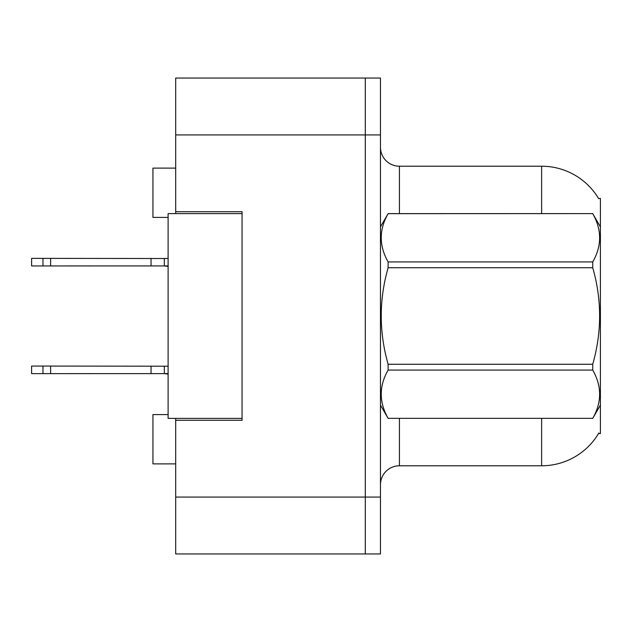 <?xml version="1.0" encoding="UTF-8"?>
<svg xmlns="http://www.w3.org/2000/svg" width="632" height="632" viewBox="0 0 632 632"><rect width="100%" height="100%" fill="white"/><g stroke="black" fill="none" stroke-linecap="round" stroke-linejoin="round"><path stroke-width="0.95" d="M175.696 418.384L175.696 553.948L365.296 553.948L365.296 78.052L175.696 78.052L175.696 213.616M175.696 211.72L242.056 211.72L242.056 420.28L175.696 420.28M598.536 433.552L600.4 433.552L600.4 198.448L598.536 198.448M168.112 414.592L152.944 414.592L152.944 463.888L175.696 463.888M168.112 217.408L152.944 217.408L152.944 168.112L175.696 168.112M380.464 484.744A18.96 18.96 0 0 1 399.424 465.784L541.624 465.784L541.624 418.384M598.867 432.983A66.36 66.36 0 0 1 541.624 465.784M541.624 213.616L541.624 166.216A66.36 66.36 0 0 1 598.678 198.685A66.36 66.36 0 0 0 541.624 166.216L399.424 166.216A18.96 18.96 0 0 1 380.464 147.256A18.96 18.96 0 0 0 399.424 166.216L399.424 213.616M365.296 78.052L380.464 78.052L380.464 553.948L365.296 553.948M600.4 341.406L600.4 342.734M242.056 418.384L168.112 418.384L168.112 213.616L242.056 213.616M600.4 226.888L592.737 213.616L388.127 213.671C378.947 229.693 378.947 245.777 388.127 261.932L388.127 267.739C378.947 299.829 378.947 332.005 388.127 364.261L388.127 370.068C378.947 386.089 378.947 402.173 388.127 418.329L592.737 418.329C601.917 402.308 601.917 386.223 592.737 370.068L388.127 370.068M388.127 261.932L592.737 261.932C601.917 245.911 601.917 229.827 592.737 213.671M592.737 261.932L592.737 267.739L388.127 267.739M388.127 364.261L592.737 364.261C601.917 332.005 601.917 299.829 592.737 267.739M592.737 364.261L592.737 370.068M600.4 405.112L592.737 418.384M380.464 226.888L388.127 213.616L592.737 213.616M380.464 405.112L388.127 418.384M388.127 418.329L592.737 418.329M168.112 373.615L31.6 373.638L31.6 366.054L168.112 366.212M151.048 373.638L151.048 366.054M50.631 373.638L50.631 366.054M42.976 373.638L42.976 366.054M168.112 265.922L31.6 265.946L31.6 258.362L168.112 258.52M151.048 265.946L151.048 258.362M50.631 265.946L50.631 258.362M42.976 265.946L42.976 258.362M175.696 497.068L380.464 497.068M175.696 134.932L380.464 134.932M399.424 418.384L399.424 465.784M380.835 226.24A18.96 3.294 0 0 1 380.464 225.592M168.112 373.844L164.32 373.638L168.112 373.844L164.32 373.638L168.112 373.844L164.32 373.638L168.112 373.844L164.32 373.638L168.112 373.844L164.32 373.638L168.112 373.844L164.32 373.638L168.112 373.844L164.32 373.638L164.32 366.054M168.112 266.23L164.32 265.946L168.112 266.38L164.32 265.946L168.112 266.38L164.32 265.946L168.112 266.38L164.32 265.946L168.112 266.38L164.32 265.946L168.112 266.38L164.32 265.946L168.112 266.38L164.32 265.946L168.112 266.151L164.32 265.946L168.112 266.151L164.32 265.946L168.112 266.151L164.32 265.946L168.112 266.151L164.32 265.946L168.112 266.151L164.32 265.946L168.112 266.151L164.32 265.946L164.32 258.362M168.112 373.923L164.32 373.638L168.112 374.073"/></g></svg>

